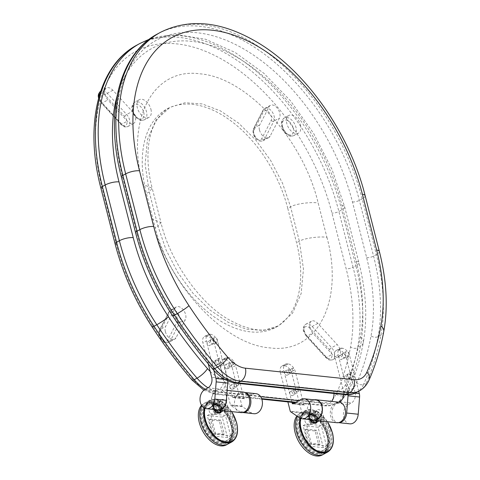 <?xml version="1.0" encoding="UTF-8"?>
<svg xmlns="http://www.w3.org/2000/svg" width="480" height="480" viewBox="0 0 480 480"><rect width="100%" height="100%" fill="white"/><g stroke="black" fill="none" stroke-linecap="round" stroke-linejoin="round"><path stroke-width="0.36" stroke-dasharray="2.4 1.8" d="M259.464 130.008A8.058 4.884 -118.5 0 1 259.716 124.92L269.112 106.734A8.058 4.884 -118.5 0 1 270.456 105.312A8.058 4.884 -118.5 0 1 277.758 108.738A8.058 4.884 -118.5 0 1 279.48 118.056L270.084 136.242A8.058 4.884 -118.5 0 1 268.74 137.664A8.058 4.884 -118.5 0 1 259.464 130.008M104.922 94.512A8.058 4.884 -118.5 0 1 106.524 88.002A8.058 4.884 -118.5 0 1 112.866 90.234L132.306 111.462A8.058 4.884 -118.5 0 1 133.638 123.396A8.058 4.884 -118.5 0 1 127.296 121.164L107.856 99.936A8.058 4.884 -118.5 0 1 104.922 94.512M165.354 331.596A8.058 4.884 -118.5 0 1 165.606 326.508L175.002 308.328A8.058 4.884 -118.5 0 1 176.346 306.906A8.058 4.884 -118.5 0 1 183.648 310.332A8.058 4.884 -118.5 0 1 185.37 319.65L175.974 337.83A8.058 4.884 -118.5 0 1 174.63 339.252A8.058 4.884 -118.5 0 1 165.354 331.596M309.846 327.678A8.058 4.884 -118.5 0 1 311.448 321.174A8.058 4.884 -118.5 0 1 317.79 323.406L337.23 344.634A8.058 4.884 -118.5 0 1 338.562 356.562A8.058 4.884 -118.5 0 1 332.22 354.33L312.78 333.102A8.058 4.884 -118.5 0 1 309.846 327.678M288.774 371.202A1.26 0.762 -118.5 0 1 289.02 370.182A1.26 0.762 -118.5 0 1 290.472 371.382A1.26 0.762 -118.5 0 1 290.22 372.396A1.26 0.762 -118.5 0 1 288.774 371.202M292.296 369.294A1.26 0.762 -118.5 0 1 292.542 368.274A1.26 0.762 -118.5 0 1 293.994 369.474A1.26 0.762 -118.5 0 1 293.742 370.488A1.26 0.762 -118.5 0 1 292.296 369.294M293.982 391.638A1.26 0.762 -118.5 0 1 294.234 390.624A1.26 0.762 -118.5 0 1 295.68 391.818A1.26 0.762 -118.5 0 1 295.434 392.832A1.26 0.762 -118.5 0 1 293.982 391.638M297.504 389.73A1.26 0.762 -118.5 0 1 297.756 388.716A1.26 0.762 -118.5 0 1 299.202 389.91A1.26 0.762 -118.5 0 1 298.95 390.924A1.26 0.762 -118.5 0 1 297.504 389.73M234.174 385.32A1.26 0.762 -118.5 0 1 234.426 384.306A1.26 0.762 -118.5 0 1 235.878 385.5A1.26 0.762 -118.5 0 1 235.626 386.52A1.26 0.762 -118.5 0 1 234.174 385.32M237.696 383.412A1.26 0.762 -118.5 0 1 237.948 382.398A1.26 0.762 -118.5 0 1 239.394 383.592A1.26 0.762 -118.5 0 1 239.148 384.612A1.26 0.762 -118.5 0 1 237.696 383.412M228.966 364.884A1.26 0.762 -118.5 0 1 229.218 363.87A1.26 0.762 -118.5 0 1 230.664 365.064A1.26 0.762 -118.5 0 1 230.418 366.084A1.26 0.762 -118.5 0 1 228.966 364.884M232.488 362.976A1.26 0.762 -118.5 0 1 232.74 361.962A1.26 0.762 -118.5 0 1 234.186 363.156A1.26 0.762 -118.5 0 1 233.934 364.176A1.26 0.762 -118.5 0 1 232.488 362.976M287.778 208.38L296.538 242.754A104.718 63.456 -118.5 0 1 275.754 327.354A104.718 63.456 -118.5 0 1 155.178 227.826L146.418 193.452A104.718 63.456 -118.5 0 1 167.202 108.852A104.718 63.456 -118.5 0 1 287.778 208.38L290.592 206.856L282.48 183.132L270.618 160.392L255.702 139.992L238.644 123.156L220.458 110.898L202.236 103.95L185.082 102.738L170.016 107.328L155.988 120.048L147.444 139.578L145.128 164.244L149.232 191.928L146.418 193.452M150.918 109.248A10.068 6.102 -118.5 0 1 148.92 117.378A10.068 6.102 -118.5 0 1 137.328 107.808A10.068 6.102 -118.5 0 1 139.326 99.678A10.068 6.102 -118.5 0 1 150.918 109.248M300.438 125.034A10.068 6.102 -118.5 0 1 298.44 133.17A10.068 6.102 -118.5 0 1 286.842 123.6A10.068 6.102 -118.5 0 1 288.84 115.464A10.068 6.102 -118.5 0 1 300.438 125.034M342.306 355.446A2.52 1.524 -118.5 0 1 342.804 353.412A2.52 1.524 -118.5 0 1 345.702 355.806A2.52 1.524 -118.5 0 1 345.204 357.84A2.52 1.524 -118.5 0 1 342.306 355.446M345.822 353.538A2.52 1.524 -118.5 0 1 346.326 351.504A2.52 1.524 -118.5 0 1 349.224 353.898A2.52 1.524 -118.5 0 1 348.72 355.932A2.52 1.524 -118.5 0 1 345.822 353.538M347.514 375.888A2.52 1.524 -118.5 0 1 348.012 373.854A2.52 1.524 -118.5 0 1 350.91 376.242A2.52 1.524 -118.5 0 1 350.412 378.276A2.52 1.524 -118.5 0 1 347.514 375.888M351.036 373.98A2.52 1.524 -118.5 0 1 351.534 371.946A2.52 1.524 -118.5 0 1 354.432 374.334A2.52 1.524 -118.5 0 1 353.934 376.368A2.52 1.524 -118.5 0 1 351.036 373.98M215.67 361.962A2.52 1.524 -118.5 0 1 216.168 359.928A2.52 1.524 -118.5 0 1 219.066 362.322A2.52 1.524 -118.5 0 1 218.568 364.356A2.52 1.524 -118.5 0 1 215.67 361.962M219.186 360.054A2.52 1.524 -118.5 0 1 219.69 358.02A2.52 1.524 -118.5 0 1 222.588 360.414A2.52 1.524 -118.5 0 1 222.084 362.448A2.52 1.524 -118.5 0 1 219.186 360.054M210.456 341.526A2.52 1.524 -118.5 0 1 210.96 339.492A2.52 1.524 -118.5 0 1 213.858 341.886A2.52 1.524 -118.5 0 1 213.354 343.92A2.52 1.524 -118.5 0 1 210.456 341.526M213.978 339.618A2.52 1.524 -118.5 0 1 214.476 337.584A2.52 1.524 -118.5 0 1 217.374 339.978A2.52 1.524 -118.5 0 1 216.876 342.006A2.52 1.524 -118.5 0 1 213.978 339.618M213.48 409.44A2.112 1.284 -118.5 0 1 213.9 407.73A2.112 1.284 -118.5 0 1 216.336 409.74A2.112 1.284 -118.5 0 1 215.916 411.45A2.112 1.284 -118.5 0 1 213.48 409.44M220.524 405.624A2.112 1.284 -118.5 0 1 220.944 403.914A2.112 1.284 -118.5 0 1 223.374 405.924A2.112 1.284 -118.5 0 1 222.954 407.634A2.112 1.284 -118.5 0 1 220.524 405.624M219.192 403.2L221.244 400.428L226.014 405.768L226.38 407.448L226.044 409.278L222.51 408.618L219.222 405.048L219.192 403.2A1.008 0.444 11.2 0 0 219.462 402.972L219.462 402.972C220.098 401.316 220.692 400.47 221.244 400.428L214.056 404.322A5.034 3.048 -118.5 0 1 219.852 409.11A5.034 3.048 -118.5 0 1 218.856 413.178A5.034 3.048 -118.5 0 1 213.06 408.39A5.034 3.048 -118.5 0 1 214.056 404.322M227.736 407.31C227.79 401.346 221.58 395.652 219.216 402.594C218.388 408.99 229.668 411.882 227.736 407.31A1.008 0.678 173 0 0 226.38 407.448M241.008 412.602A10.32 7.578 96 0 1 234.51 403.938A10.32 7.578 96 0 1 239.664 392.814A10.32 7.578 96 0 1 243.18 392.07M216.276 409.734A10.32 7.578 96 0 1 211.374 400.362A10.32 7.578 96 0 1 216.558 390.372A10.32 7.578 96 0 1 220.068 389.634A10.32 7.578 96 0 1 226.554 398.058M213.63 408.45L214.194 405.258L217.014 405.552L219.282 409.05L218.724 412.242L215.898 411.942L213.63 408.45L212.082 409.29L212.64 406.098L214.194 405.258M212.64 406.098L215.466 406.392L217.014 405.552M215.466 406.392L217.734 409.89L219.282 409.05M217.734 409.89L217.17 413.082L218.724 412.242M217.17 413.082L214.35 412.782L215.898 411.942M214.35 412.782L212.082 409.29M208.176 341.484A2.268 1.374 -118.5 0 1 210.102 343.326A2.268 1.374 -118.5 0 1 209.784 345.564A2.268 1.374 -118.5 0 1 209.238 345.666A2.268 1.374 -118.5 0 1 207.312 343.824A2.268 1.374 -118.5 0 1 207.624 341.58A2.268 1.374 -118.5 0 1 208.176 341.484M211.626 339.612A2.268 1.374 -118.5 0 1 213.552 341.454A2.268 1.374 -118.5 0 1 213.234 343.698A2.268 1.374 -118.5 0 1 212.688 343.794A2.268 1.374 -118.5 0 1 210.762 341.958A2.268 1.374 -118.5 0 1 211.08 339.714A2.268 1.374 -118.5 0 1 211.626 339.612M213.384 361.92A2.268 1.374 -118.5 0 1 215.31 363.762A2.268 1.374 -118.5 0 1 214.998 366.006A2.268 1.374 -118.5 0 1 214.446 366.102A2.268 1.374 -118.5 0 1 212.52 364.26A2.268 1.374 -118.5 0 1 212.838 362.022A2.268 1.374 -118.5 0 1 213.384 361.92M216.834 360.054A2.268 1.374 -118.5 0 1 218.76 361.89A2.268 1.374 -118.5 0 1 218.448 364.134A2.268 1.374 -118.5 0 1 217.896 364.23A2.268 1.374 -118.5 0 1 215.97 362.394A2.268 1.374 -118.5 0 1 216.288 360.15A2.268 1.374 -118.5 0 1 216.834 360.054M205.062 389.388L216.618 390.606A10.068 7.392 -84 0 0 211.59 401.46A10.068 7.392 -84 0 0 217.926 409.908M225.06 379.446L227.466 379.704L217.932 342.312A8.058 4.884 61.5 0 0 210.6 334.308L207.15 336.18A8.058 4.884 -118.5 0 1 214.482 344.184L217.932 342.312M208.26 363.882L202.932 342.966A8.058 4.884 -118.5 0 1 204.528 336.456A8.058 4.884 -118.5 0 1 206.472 336.108L209.922 334.236L210.6 334.308M209.922 334.236A8.058 4.884 61.5 0 0 207.978 334.584A8.058 4.884 61.5 0 0 206.382 341.094L202.932 342.966M213.846 370.392L206.382 341.094M206.472 336.108L207.15 336.18M216.618 390.606L219.504 389.04A8.058 5.916 -84 0 0 223.242 378.558L214.482 344.184M227.466 379.704A8.058 5.916 96 0 1 227.676 380.778M230.352 367.068A2.268 1.374 -118.5 0 1 228.42 365.226A2.268 1.374 -118.5 0 1 228.738 362.982A2.268 1.374 -118.5 0 1 229.284 362.886A2.268 1.374 -118.5 0 1 231.21 364.722A2.268 1.374 -118.5 0 1 230.898 366.966A2.268 1.374 -118.5 0 1 230.352 367.068M226.896 368.934A2.268 1.374 -118.5 0 1 224.97 367.098A2.268 1.374 -118.5 0 1 225.288 364.854A2.268 1.374 -118.5 0 1 225.834 364.752A2.268 1.374 -118.5 0 1 227.76 366.594A2.268 1.374 -118.5 0 1 227.448 368.838A2.268 1.374 -118.5 0 1 226.896 368.934M235.56 387.504A2.268 1.374 -118.5 0 1 233.628 385.662A2.268 1.374 -118.5 0 1 233.946 383.418A2.268 1.374 -118.5 0 1 234.492 383.322A2.268 1.374 -118.5 0 1 236.418 385.164A2.268 1.374 -118.5 0 1 236.106 387.402A2.268 1.374 -118.5 0 1 235.56 387.504M232.11 389.37A2.268 1.374 -118.5 0 1 230.178 387.534A2.268 1.374 -118.5 0 1 230.496 385.29A2.268 1.374 -118.5 0 1 231.042 385.194A2.268 1.374 -118.5 0 1 232.968 387.03A2.268 1.374 -118.5 0 1 232.656 389.274A2.268 1.374 -118.5 0 1 232.11 389.37M241.086 393.192L252.636 394.41L244.824 398.646A1.008 0.738 96 0 1 243.882 398.1L232.326 396.876A1.008 0.738 -84 0 0 233.268 397.428L241.086 393.192A10.068 7.392 96 0 1 244.512 392.466A10.068 7.392 96 0 1 244.836 392.514M252.636 394.41A10.068 7.392 96 0 1 256.062 393.684M242.724 412.518A10.068 7.392 96 0 1 242.394 412.494A10.068 7.392 96 0 1 239.784 411.516L251.34 412.74A10.068 7.392 96 0 0 253.95 413.712M243.882 398.1L235.596 365.586L232.14 367.458L241.998 406.116A1.008 0.738 -84 0 0 242.334 406.638L251.34 412.74M242.334 406.638L230.784 405.42L239.784 411.516M232.326 396.876L224.04 364.362A8.058 4.884 -118.5 0 1 225.636 357.858A8.058 4.884 -118.5 0 1 227.58 357.51L224.13 359.376A8.058 4.884 61.5 0 0 222.186 359.73A8.058 4.884 61.5 0 0 220.59 366.234L230.442 404.898L241.998 406.116M224.13 359.376L224.814 359.448L228.264 357.576A8.058 4.884 -118.5 0 1 235.596 365.586M232.14 367.458A8.058 4.884 61.5 0 0 224.814 359.448M227.58 357.51L228.264 357.576M230.784 405.42A1.008 0.738 96 0 1 230.442 404.898M215.508 405.036A4.026 2.442 61.5 0 0 214.536 405.21A4.026 2.442 61.5 0 0 213.978 409.194A4.026 2.442 61.5 0 0 217.404 412.464A4.026 2.442 61.5 0 0 218.376 412.29A4.026 2.442 61.5 0 0 218.934 408.3A4.026 2.442 61.5 0 0 215.508 405.036M210.93 407.514A4.026 2.442 61.5 0 0 209.958 407.688A4.026 2.442 61.5 0 0 209.4 411.678A4.026 2.442 61.5 0 0 212.826 414.948A4.026 2.442 61.5 0 0 213.798 414.768A4.026 2.442 61.5 0 0 214.362 410.784A4.026 2.442 61.5 0 0 210.93 407.514M224.814 441.54A21.546 13.056 61.5 0 0 230.016 440.604A21.546 13.056 61.5 0 0 233.016 419.274A21.546 13.056 61.5 0 0 214.68 401.784A21.546 13.056 61.5 0 0 209.478 402.72A21.546 13.056 61.5 0 0 206.478 424.05A21.546 13.056 61.5 0 0 224.814 441.54M213.624 402.354A21.546 13.056 -118.5 0 1 231.96 419.844A21.546 13.056 -118.5 0 1 228.96 441.18A21.546 13.056 -118.5 0 1 223.758 442.116A21.546 13.056 -118.5 0 1 205.422 424.626A21.546 13.056 -118.5 0 1 208.422 403.29A21.546 13.056 -118.5 0 1 213.624 402.354M213.978 403.746A20.034 12.144 -118.5 0 1 231.03 420.012A20.034 12.144 -118.5 0 1 228.24 439.848A20.034 12.144 -118.5 0 1 223.404 440.718A20.034 12.144 -118.5 0 1 206.352 424.458A20.034 12.144 -118.5 0 1 209.142 404.616A20.034 12.144 -118.5 0 1 213.978 403.746M212.922 404.322A20.034 12.144 -118.5 0 1 229.974 420.582A20.034 12.144 -118.5 0 1 227.184 440.424A20.034 12.144 -118.5 0 1 222.348 441.294A20.034 12.144 -118.5 0 1 205.296 425.028A20.034 12.144 -118.5 0 1 208.086 405.192A20.034 12.144 -118.5 0 1 212.922 404.322M204.228 408A23.562 14.28 -118.5 0 1 209.364 400.488L205.35 402.666A23.562 14.28 61.5 0 1 232.482 425.058A23.562 14.28 61.5 0 1 227.808 444.096A23.562 14.28 61.5 0 0 231.09 420.768A23.562 14.28 61.5 0 0 211.038 401.64A23.562 14.28 61.5 0 0 205.35 402.666A23.562 14.28 61.5 0 0 201.942 405.912A23.562 14.28 61.5 0 1 205.35 402.666L203.946 403.428A23.562 14.28 61.5 0 0 201.552 405.324M226.398 444.858A23.562 14.28 61.5 0 0 229.68 421.53A23.562 14.28 61.5 0 0 209.628 402.402A23.562 14.28 61.5 0 0 203.946 403.428M212.568 402.924A21.546 13.056 -118.5 0 1 230.904 420.42A21.546 13.056 -118.5 0 1 227.904 441.75A21.546 13.056 -118.5 0 1 222.702 442.686A21.546 13.056 -118.5 0 1 204.366 425.196A21.546 13.056 -118.5 0 1 207.366 403.866A21.546 13.056 -118.5 0 1 212.568 402.924M221.646 443.262A21.546 13.056 61.5 0 0 226.848 442.326A21.546 13.056 61.5 0 0 229.848 420.99A21.546 13.056 61.5 0 0 211.512 403.5A21.546 13.056 61.5 0 0 206.31 404.436A21.546 13.056 61.5 0 0 203.31 425.766A21.546 13.056 61.5 0 0 221.646 443.262M212.652 433.728L222.846 434.808L219.294 420.87L209.1 419.796L212.652 433.728L214.062 432.966L224.256 434.046L220.704 420.108L210.51 419.034L214.062 432.966M230.634 435.828L225.426 415.392L210.474 413.814L215.682 434.25L230.634 435.828L227.466 437.544L212.514 435.966L215.682 434.25M212.514 435.966L207.306 415.53L222.258 417.108L227.466 437.544M222.258 417.108L225.426 415.392M207.306 415.53L210.474 413.814M219.294 420.87L220.704 420.108M222.846 434.808L224.256 434.046M209.1 419.796L210.51 419.034M220.404 410.424A5.034 3.048 61.5 0 0 220.206 408.918A5.034 3.048 61.5 0 0 214.41 404.13A5.034 3.048 61.5 0 0 213.408 408.198A5.034 3.048 61.5 0 0 219.21 412.986A5.034 3.048 61.5 0 0 219.456 412.824M201.492 421.788A22.35 13.548 61.5 0 0 227.232 443.034A22.35 13.548 61.5 0 0 231.666 424.974A22.35 13.548 61.5 0 0 205.926 403.728A22.35 13.548 61.5 0 0 201.492 421.788M205.014 419.88A22.35 13.548 61.5 0 0 230.754 441.12A22.35 13.548 61.5 0 0 235.188 423.066A22.35 13.548 61.5 0 0 209.448 401.82A22.35 13.548 61.5 0 0 205.014 419.88M309.306 419.556A2.112 1.284 -118.5 0 1 309.726 417.852A2.112 1.284 -118.5 0 1 312.162 419.856A2.112 1.284 -118.5 0 1 311.742 421.566A2.112 1.284 -118.5 0 1 309.306 419.556M316.35 415.74A2.112 1.284 -118.5 0 1 316.77 414.03A2.112 1.284 -118.5 0 1 319.2 416.04A2.112 1.284 -118.5 0 1 318.78 417.75A2.112 1.284 -118.5 0 1 316.35 415.74M315.018 413.316L317.07 410.544L321.84 415.89L322.206 417.57L321.87 419.4L318.336 418.734L315.048 415.17L315.018 413.316A1.008 0.444 11.2 0 0 315.288 413.088L315.288 413.088C315.924 411.438 316.518 410.586 317.07 410.544L309.882 414.444A5.034 3.048 -118.5 0 1 315.678 419.226A5.034 3.048 -118.5 0 1 314.682 423.294A5.034 3.048 -118.5 0 1 308.886 418.512A5.034 3.048 -118.5 0 1 309.882 414.444M323.562 417.426C323.616 411.468 317.406 405.768 315.042 412.71C314.214 419.112 325.494 422.004 323.562 417.426A1.008 0.678 173 0 0 322.206 417.57M336.834 422.718A10.32 7.578 96 0 1 330.336 414.054A10.32 7.578 96 0 1 335.49 402.936A10.32 7.578 96 0 1 339.006 402.192M312.102 419.856A10.32 7.578 96 0 1 307.2 410.484A10.32 7.578 96 0 1 312.384 400.494A10.32 7.578 96 0 1 314.214 399.828M309.456 418.572L310.02 415.374L312.84 415.674L315.108 419.166L314.55 422.364L311.724 422.064L309.456 418.572L307.908 419.412L308.466 416.214L310.02 415.374M308.466 416.214L311.292 416.514L312.84 415.674M311.292 416.514L313.56 420.006L315.108 419.166M313.56 420.006L312.996 423.204L314.55 422.364M312.996 423.204L310.176 422.904L311.724 422.064M310.176 422.904L307.908 419.412M340.02 355.41A2.268 1.374 -118.5 0 1 341.946 357.246A2.268 1.374 -118.5 0 1 341.634 359.49A2.268 1.374 -118.5 0 1 341.088 359.586A2.268 1.374 -118.5 0 1 339.156 357.75A2.268 1.374 -118.5 0 1 339.474 355.506A2.268 1.374 -118.5 0 1 340.02 355.41M343.47 353.538A2.268 1.374 -118.5 0 1 345.396 355.374A2.268 1.374 -118.5 0 1 345.084 357.618A2.268 1.374 -118.5 0 1 344.538 357.72A2.268 1.374 -118.5 0 1 342.606 355.878A2.268 1.374 -118.5 0 1 342.924 353.634A2.268 1.374 -118.5 0 1 343.47 353.538M345.228 375.846A2.268 1.374 -118.5 0 1 347.154 377.682A2.268 1.374 -118.5 0 1 346.842 379.926A2.268 1.374 -118.5 0 1 346.296 380.028A2.268 1.374 -118.5 0 1 344.364 378.186A2.268 1.374 -118.5 0 1 344.682 375.942A2.268 1.374 -118.5 0 1 345.228 375.846M348.678 373.974A2.268 1.374 -118.5 0 1 350.61 375.816A2.268 1.374 -118.5 0 1 350.292 378.054A2.268 1.374 -118.5 0 1 349.746 378.156A2.268 1.374 -118.5 0 1 347.82 376.314A2.268 1.374 -118.5 0 1 348.132 374.07A2.268 1.374 -118.5 0 1 348.678 373.974M338.976 402.192L336.912 403.308A10.068 7.392 -84 0 0 331.878 414.162A10.068 7.392 -84 0 0 338.22 422.61A10.068 7.392 -84 0 0 338.55 422.634M336.912 403.308L348.462 404.532A10.068 7.392 -84 0 0 343.434 415.38A10.068 7.392 -84 0 0 349.776 423.834M358.71 391.272L349.782 356.238A8.058 4.884 61.5 0 0 342.45 348.234L339 350.1A8.058 4.884 -118.5 0 1 346.332 358.11L349.782 356.238M348.462 404.532L351.354 402.966A8.058 5.916 -84 0 0 355.092 392.478L343.536 391.26L334.776 356.886A8.058 4.884 -118.5 0 1 336.372 350.382A8.058 4.884 -118.5 0 1 338.316 350.028L341.766 348.162L342.45 348.234M341.766 348.162A8.058 4.884 61.5 0 0 339.822 348.51A8.058 4.884 61.5 0 0 338.226 355.02L334.776 356.886M348.066 394.776A8.058 5.916 -84 0 0 347.754 392.406L338.226 355.02M338.316 350.028L339 350.1M355.092 392.478L346.332 358.11M343.536 391.26A8.058 5.916 96 0 1 343.818 394.548M289.092 369.198A2.268 1.374 61.5 0 0 288.546 369.3A2.268 1.374 61.5 0 0 288.228 371.544A2.268 1.374 61.5 0 0 290.154 373.38A2.268 1.374 61.5 0 0 290.7 373.284A2.268 1.374 61.5 0 0 291.018 371.04A2.268 1.374 61.5 0 0 289.092 369.198M285.642 371.07A2.268 1.374 61.5 0 0 285.09 371.166A2.268 1.374 61.5 0 0 284.778 373.41A2.268 1.374 61.5 0 0 286.704 375.252A2.268 1.374 61.5 0 0 287.25 375.15A2.268 1.374 61.5 0 0 287.568 372.912A2.268 1.374 61.5 0 0 285.642 371.07M294.3 389.64A2.268 1.374 61.5 0 0 293.754 389.736A2.268 1.374 61.5 0 0 293.436 391.98A2.268 1.374 61.5 0 0 295.362 393.816A2.268 1.374 61.5 0 0 295.914 393.72A2.268 1.374 61.5 0 0 296.226 391.476A2.268 1.374 61.5 0 0 294.3 389.64M290.85 391.506A2.268 1.374 61.5 0 0 290.304 391.608A2.268 1.374 61.5 0 0 289.986 393.852A2.268 1.374 61.5 0 0 291.912 395.688A2.268 1.374 61.5 0 0 292.464 395.592A2.268 1.374 61.5 0 0 292.776 393.348A2.268 1.374 61.5 0 0 290.85 391.506M313.752 420.03A10.068 7.392 96 0 1 311.142 419.052L299.592 417.834M293.766 403.368L303.69 404.412A1.008 0.738 -84 0 0 304.626 404.964L312.444 400.728A10.068 7.392 96 0 1 315.87 400.002M290.586 411.732L302.142 412.956L311.142 419.052M303.69 404.412L295.398 371.898A8.058 4.884 61.5 0 0 288.066 363.894L287.388 363.822A8.058 4.884 61.5 0 0 285.444 364.17A8.058 4.884 61.5 0 0 283.848 370.68L280.398 372.552L287.88 401.91M280.398 372.552A8.058 4.884 -118.5 0 1 281.994 366.042A8.058 4.884 -118.5 0 1 283.938 365.694L287.388 363.822M288.066 363.894L284.616 365.766L283.938 365.694M284.616 365.766A8.058 4.884 -118.5 0 1 291.948 373.77L301.806 412.434L290.25 411.21M291.918 402.336L283.848 370.68M302.142 412.956A1.008 0.738 96 0 1 301.806 412.434M311.334 415.152A4.026 2.442 61.5 0 0 310.362 415.326A4.026 2.442 61.5 0 0 309.804 419.316A4.026 2.442 61.5 0 0 313.23 422.586A4.026 2.442 61.5 0 0 314.202 422.412A4.026 2.442 61.5 0 0 314.76 418.422A4.026 2.442 61.5 0 0 311.334 415.152M306.756 417.636A4.026 2.442 61.5 0 0 305.784 417.81A4.026 2.442 61.5 0 0 305.226 421.794A4.026 2.442 61.5 0 0 308.652 425.064A4.026 2.442 61.5 0 0 309.624 424.89A4.026 2.442 61.5 0 0 310.188 420.9A4.026 2.442 61.5 0 0 306.756 417.636M320.64 451.662A21.546 13.056 61.5 0 0 325.842 450.726A21.546 13.056 61.5 0 0 328.842 429.39A21.546 13.056 61.5 0 0 310.506 411.9A21.546 13.056 61.5 0 0 305.304 412.836A21.546 13.056 61.5 0 0 302.304 434.172A21.546 13.056 61.5 0 0 320.64 451.662M309.45 412.476A21.546 13.056 -118.5 0 1 327.786 429.966A21.546 13.056 -118.5 0 1 324.786 451.296A21.546 13.056 -118.5 0 1 319.584 452.232A21.546 13.056 -118.5 0 1 301.248 434.742A21.546 13.056 -118.5 0 1 304.248 413.412A21.546 13.056 -118.5 0 1 309.45 412.476M309.804 413.868A20.034 12.144 -118.5 0 1 326.856 430.134A20.034 12.144 -118.5 0 1 324.066 449.97A20.034 12.144 -118.5 0 1 319.23 450.84A20.034 12.144 -118.5 0 1 302.178 434.574A20.034 12.144 -118.5 0 1 304.968 414.738A20.034 12.144 -118.5 0 1 309.804 413.868M308.748 414.438A20.034 12.144 -118.5 0 1 325.8 430.704A20.034 12.144 -118.5 0 1 323.01 450.54A20.034 12.144 -118.5 0 1 318.174 451.41A20.034 12.144 -118.5 0 1 301.122 435.15A20.034 12.144 -118.5 0 1 303.912 415.308A20.034 12.144 -118.5 0 1 308.748 414.438M300.054 418.122A23.562 14.28 -118.5 0 1 305.19 410.61L301.176 412.782A23.562 14.28 61.5 0 1 328.308 435.18A23.562 14.28 61.5 0 1 323.634 454.212A23.562 14.28 61.5 0 0 326.916 430.884A23.562 14.28 61.5 0 0 306.864 411.762A23.562 14.28 61.5 0 0 301.176 412.782A23.562 14.28 61.5 0 0 297.522 416.43A23.562 14.28 61.5 0 1 301.176 412.782L299.772 413.55A23.562 14.28 61.5 0 0 296.904 416.016M322.224 454.974A23.562 14.28 61.5 0 0 325.506 431.652A23.562 14.28 61.5 0 0 305.454 412.524A23.562 14.28 61.5 0 0 299.772 413.55M308.394 413.046A21.546 13.056 -118.5 0 1 326.73 430.536A21.546 13.056 -118.5 0 1 323.73 451.872A21.546 13.056 -118.5 0 1 318.528 452.808A21.546 13.056 -118.5 0 1 300.192 435.318A21.546 13.056 -118.5 0 1 303.192 413.982A21.546 13.056 -118.5 0 1 308.394 413.046M317.472 453.378A21.546 13.056 61.5 0 0 322.674 452.442A21.546 13.056 61.5 0 0 325.674 431.112A21.546 13.056 61.5 0 0 307.338 413.616A21.546 13.056 61.5 0 0 302.136 414.552A21.546 13.056 61.5 0 0 299.136 435.888A21.546 13.056 61.5 0 0 317.472 453.378M308.478 443.85L318.678 444.924L315.126 430.992L304.926 429.912L308.478 443.85L309.888 443.088L320.082 444.162L316.53 430.23L306.336 429.15L309.888 443.088M326.46 445.95L321.252 425.508L306.3 423.93L311.508 444.372L326.46 445.95L323.292 447.666L308.34 446.088L311.508 444.372M308.34 446.088L303.132 425.652L318.084 427.23L323.292 447.666M318.084 427.23L321.252 425.508M303.132 425.652L306.3 423.93M315.126 430.992L316.53 430.23M318.678 444.924L320.082 444.162M304.926 429.912L306.336 429.15M316.236 420.546A5.034 3.048 61.5 0 0 316.032 419.034A5.034 3.048 61.5 0 0 310.236 414.252A5.034 3.048 61.5 0 0 309.234 418.32A5.034 3.048 61.5 0 0 315.036 423.102A5.034 3.048 61.5 0 0 315.282 422.946M297.318 431.904A22.35 13.548 61.5 0 0 323.058 453.15A22.35 13.548 61.5 0 0 327.492 435.09A22.35 13.548 61.5 0 0 301.752 413.844A22.35 13.548 61.5 0 0 297.318 431.904M300.84 429.996A22.35 13.548 61.5 0 0 326.58 451.242A22.35 13.548 61.5 0 0 331.014 433.182A22.35 13.548 61.5 0 0 305.274 411.936A22.35 13.548 61.5 0 0 300.84 429.996M269.112 106.734L263.478 109.788L254.082 127.974A8.058 4.884 61.5 0 0 253.83 133.062A8.058 4.884 61.5 0 0 263.106 140.718A8.058 4.884 61.5 0 0 264.45 139.296L273.846 121.11A8.058 4.884 61.5 0 0 274.098 116.022A8.058 4.884 61.5 0 0 264.822 108.366A8.058 4.884 61.5 0 0 263.478 109.788A2.016 1.482 -152.7 0 0 262.98 110.28A2.016 1.482 -152.7 0 0 263.364 111.966A6.042 3.66 -118.5 0 1 267.498 111.228A6.042 3.66 -118.5 0 1 271.332 116.646A6.042 3.66 -118.5 0 1 271.14 120.456L261.744 138.642A6.042 3.66 -118.5 0 1 255.978 138.036A6.042 3.66 -118.5 0 1 253.968 130.152L263.364 111.966M270.456 105.312L264.822 108.366L262.98 110.28L253.59 128.466A2.016 1.482 -152.7 0 1 254.082 127.974L259.716 124.92M261.744 138.642A2.016 1.482 -152.7 0 0 264.45 139.296L270.084 136.242M271.14 120.456A2.016 1.482 -152.7 0 0 273.846 121.11L279.48 118.056M268.74 137.664L263.106 140.718C255.48 143.07 251.478 133.128 253.59 128.466A2.016 1.482 -152.7 0 0 253.968 130.152M99.24 98.472A6.042 3.66 -118.5 0 1 100.446 93.588A6.042 3.66 -118.5 0 1 105.198 95.262L124.638 116.496A6.042 3.66 -118.5 0 1 126.648 124.374A6.042 3.66 -118.5 0 1 120.882 123.768L101.442 102.54A6.042 3.66 -118.5 0 1 99.24 98.472M99.066 96.462A8.058 4.884 61.5 0 0 99.288 97.566A8.058 4.884 61.5 0 0 102.222 102.984L121.662 124.218A8.058 4.884 61.5 0 0 128.004 126.45A8.058 4.884 61.5 0 0 126.672 114.516L107.232 93.288A8.058 4.884 61.5 0 0 100.89 91.056A8.058 4.884 61.5 0 0 100.71 91.158L106.524 88.002M112.866 90.234L107.232 93.288A2.016 0.612 -42.5 0 0 105.198 95.262M120.882 123.768A2.016 0.612 -42.5 0 0 120.804 124.362A2.016 0.612 -42.5 0 0 121.662 124.218L127.296 121.164M124.638 116.496A2.016 0.612 -42.5 0 1 126.672 114.516L132.306 111.462M101.442 102.54A2.016 0.612 -42.5 0 0 101.364 103.134A2.016 0.612 -42.5 0 0 102.222 102.984L107.856 99.936M175.002 308.328L169.368 311.382L159.978 329.562A8.058 4.884 61.5 0 0 159.72 334.65A8.058 4.884 61.5 0 0 168.996 342.306A8.058 4.884 61.5 0 0 170.346 340.884L179.736 322.704A8.058 4.884 61.5 0 0 179.988 317.616A8.058 4.884 61.5 0 0 170.718 309.96A8.058 4.884 61.5 0 0 169.368 311.382A2.016 1.482 -152.7 0 0 168.876 311.868A2.016 1.482 -152.7 0 0 169.254 313.56A6.042 3.66 -118.5 0 1 173.394 312.816A6.042 3.66 -118.5 0 1 177.222 318.234A6.042 3.66 -118.5 0 1 177.03 322.05L167.64 340.236A6.042 3.66 -118.5 0 1 161.874 339.624A6.042 3.66 -118.5 0 1 159.864 331.74L169.254 313.56M159.864 331.74A2.016 1.482 27.3 0 1 159.48 330.054A2.016 1.482 27.3 0 1 159.978 329.562L165.606 326.508M177.03 322.05A2.016 1.482 27.3 0 0 179.736 322.704L185.37 319.65M167.64 340.236A2.016 1.482 -152.7 0 0 170.346 340.884L175.974 337.83M304.164 331.638A6.042 3.66 -118.5 0 1 305.37 326.754A6.042 3.66 -118.5 0 1 310.122 328.434L329.562 349.662A6.042 3.66 -118.5 0 1 331.572 357.546A6.042 3.66 -118.5 0 1 325.806 356.934L306.366 335.706A6.042 3.66 -118.5 0 1 304.164 331.638M311.448 321.174L305.814 324.228C303.354 326.364 302.628 328.746 303.624 331.374L306.288 336.306A2.016 0.612 137.5 0 0 307.146 336.156L326.586 357.384A8.058 4.884 61.5 0 0 332.928 359.616A8.058 4.884 61.5 0 0 331.596 347.688L312.156 326.46A8.058 4.884 61.5 0 0 305.814 324.228A8.058 4.884 61.5 0 0 304.218 330.732A8.058 4.884 61.5 0 0 307.146 336.156L312.78 333.102M317.79 323.406L312.156 326.46A2.016 0.612 -42.5 0 0 310.122 328.434M329.562 349.662A2.016 0.612 137.5 0 1 331.596 347.688L337.23 344.634M325.806 356.934A2.016 0.612 -42.5 0 0 325.728 357.534A2.016 0.612 -42.5 0 0 326.586 357.384L332.22 354.33M338.562 356.562L332.928 359.616C327.672 360.942 328.068 358.974 325.728 357.534L306.288 336.306A2.016 0.612 137.5 0 1 306.366 335.706M326.91 237.294C344.442 301.458 317.052 354.474 269.784 347.874C223.356 344.58 166.68 282.684 151.566 218.778L142.806 184.41C125.274 120.246 152.664 67.23 199.932 73.83C246.354 77.124 303.036 139.014 318.144 202.926L326.91 237.294C318.972 236.154 303.822 238.314 299.358 241.224L296.538 242.754M210.192 371.46A30.204 18.306 61.5 0 0 224.886 379.296L333.624 390.774A30.204 18.306 61.5 0 0 346.374 383.28A321.828 195.024 61.5 0 0 360.39 337.062A165.126 100.068 61.5 0 0 356.142 261.174L341.934 205.434A165.126 100.068 61.5 0 0 227.094 51.972A165.126 100.068 61.5 0 0 116.976 96.36M102.24 188.79A170.16 103.116 -118.5 0 1 177.078 43.92A170.16 103.116 -118.5 0 1 331.95 213.048L346.158 268.782A170.16 103.116 -118.5 0 1 350.544 346.986A326.862 198.072 -118.5 0 1 336.3 393.924A35.238 21.354 -118.5 0 1 321.432 402.672L212.688 391.188A35.238 21.354 -118.5 0 1 192.414 378.732A326.862 198.072 -118.5 0 1 152.796 326.106A170.16 103.116 -118.5 0 1 116.448 244.524L102.24 188.79A5.034 1.536 -14.3 0 1 100.884 188.124M139.95 43.452A175.194 106.17 -118.5 0 1 341.688 209.97L355.896 265.71L353.076 267.234L338.874 211.494A175.194 106.17 61.5 0 0 137.136 44.982M356.142 261.174A10.068 3.078 -14.3 0 1 358.854 262.506A10.068 3.078 -14.3 0 1 355.896 265.71A175.194 106.17 -118.5 0 1 360.408 346.224L357.588 347.748A175.194 106.17 61.5 0 0 353.076 267.234A5.034 1.536 -14.3 0 1 346.158 268.782M341.934 205.434A10.068 3.078 165.7 0 1 344.646 206.766A10.068 3.078 165.7 0 1 341.688 209.97L338.874 211.494A5.034 1.536 165.7 0 1 331.95 213.048M205.17 389.328A40.278 24.408 61.5 0 0 217.398 393.924L220.212 392.4A40.278 24.408 -118.5 0 1 207.99 387.804M295.89 402.216L326.136 405.408L328.95 403.884L298.71 400.686M260.64 396.666L220.212 392.4A10.068 7.392 96 0 0 224.886 379.296M203.904 390.168L215.682 394.29A5.034 3.696 96 0 0 217.398 393.924L261.636 398.598M321.432 402.672A5.034 3.696 96 0 0 324.42 405.768A5.034 3.696 96 0 0 326.136 405.408A40.278 24.408 61.5 0 0 335.856 403.656A40.278 24.408 61.5 0 0 343.128 395.412L345.948 393.888A40.278 24.408 -118.5 0 1 338.67 402.132M295.056 402.672L324.42 405.768C328.548 406.212 332.358 405.51 335.856 403.656L338.634 402.15A40.278 24.408 -118.5 0 1 328.95 403.884A10.068 7.392 96 0 0 331.692 401.418M360.408 346.224A331.896 201.126 -118.5 0 1 345.948 393.888A10.068 7.26 23.9 0 0 348.534 391.182C355.092 376.368 359.994 360.216 363.252 342.72A10.068 6.414 10.5 0 1 360.408 346.224M336.3 393.924A5.034 3.63 23.9 0 0 343.128 395.412A331.896 201.126 61.5 0 0 357.588 347.748A5.034 3.204 10.5 0 1 350.544 346.986M192.414 378.732A5.034 1.356 -40.7 0 0 192.12 380.112M261.84 399.162L215.682 394.29A5.034 3.696 96 0 1 212.688 391.188M152.796 326.106A5.034 0.558 -33.3 0 0 152.106 326.964M116.448 244.524A5.034 1.536 -14.3 0 1 115.092 243.864M151.566 218.778L160.956 222.588L152.196 188.214L149.232 191.928L157.992 226.296L155.178 227.826M275.754 327.354L278.574 325.824C265.638 333.228 248.652 330.93 227.604 318.93C199.98 303.072 169.944 261.012 160.956 222.588L157.992 226.296L166.104 250.02L177.972 272.76L192.888 293.166L209.946 310.002L228.132 322.254L246.348 329.202L263.508 330.414L278.574 325.824L292.602 313.11L301.14 293.58L303.456 268.914L299.358 241.224L290.592 206.856C295.062 203.94 310.212 201.78 318.144 202.926M333.624 390.774A10.068 7.392 96 0 1 334.008 393.51M346.374 383.28A10.068 7.26 23.9 0 1 348.534 391.182L341.718 400.122M360.39 337.062A10.068 6.414 10.5 0 1 363.252 342.72C367.65 318.216 366.186 291.48 358.854 262.506L344.646 206.766L331.974 169.338L313.596 133.374L290.484 100.782L263.85 73.296L235.026 52.386L205.374 39.192L176.262 34.608L149.238 39.252M167.202 108.852L170.016 107.328C163.818 110.67 158.802 115.974 154.962 123.228C146.586 139.128 145.77 163.734 152.196 188.214L142.806 184.41M132.894 110.214A10.068 6.102 61.5 0 0 144.486 119.784A10.068 6.102 61.5 0 0 146.484 111.648A10.068 6.102 61.5 0 0 134.892 102.078A10.068 6.102 61.5 0 0 132.894 110.214M143.718 112.272A8.058 4.884 -118.5 0 1 140.172 119.13A8.058 4.884 -118.5 0 1 132.84 111.12A8.058 4.884 -118.5 0 1 136.386 104.262A8.058 4.884 -118.5 0 1 143.718 112.272M282.408 126.006A10.068 6.102 61.5 0 0 294 135.576A10.068 6.102 61.5 0 0 295.998 127.44A10.068 6.102 61.5 0 0 284.406 117.87A10.068 6.102 61.5 0 0 282.408 126.006M293.232 128.058A8.058 4.884 -118.5 0 1 289.692 134.916A8.058 4.884 -118.5 0 1 282.36 126.912A8.058 4.884 -118.5 0 1 285.9 120.054A8.058 4.884 -118.5 0 1 293.232 128.058M160.446 32.346A175.194 106.17 -118.5 0 1 362.178 198.864L376.386 254.604A175.194 106.17 -118.5 0 1 380.898 335.118A331.896 201.126 -118.5 0 1 366.438 382.782L363.618 384.306A331.896 201.126 61.5 0 0 378.084 336.642A175.194 106.17 61.5 0 0 373.572 256.128L359.364 200.388A175.194 106.17 61.5 0 0 157.626 33.876M369.024 380.076A10.068 7.26 23.9 0 1 366.438 382.782A40.278 24.408 -118.5 0 1 359.16 391.026M356.346 392.55A40.278 24.408 61.5 0 0 363.618 384.306A5.034 3.63 23.9 0 1 356.79 382.818A35.238 21.354 -118.5 0 1 341.922 391.566L233.184 380.082A35.238 21.354 -118.5 0 1 212.904 367.626A326.862 198.072 -118.5 0 1 173.286 315A170.16 103.116 -118.5 0 1 136.938 233.418L122.73 177.684A170.16 103.116 -118.5 0 1 197.568 32.814A170.16 103.116 -118.5 0 1 352.446 201.942L366.654 257.676A170.16 103.116 -118.5 0 1 371.034 335.88A326.862 198.072 -118.5 0 1 356.79 382.818M383.742 331.614A10.068 6.414 10.5 0 1 380.898 335.118L378.084 336.642A5.034 3.204 10.5 0 1 371.034 335.88M379.35 251.4A10.068 3.078 -14.3 0 1 376.386 254.604L373.572 256.128A5.034 1.536 -14.3 0 1 366.654 257.676M365.142 195.66A10.068 3.078 165.7 0 1 362.178 198.864L359.364 200.388A5.034 1.536 165.7 0 1 352.446 201.942M212.904 367.626A5.034 1.356 -40.7 0 0 212.616 369.006M236.172 383.184A5.034 3.696 96 0 1 233.184 380.082M344.916 394.662A5.034 3.696 96 0 1 341.922 391.566M173.286 315A5.034 0.558 -33.3 0 0 172.602 315.852M136.938 233.418A5.034 1.536 -14.3 0 1 135.582 232.758M122.73 177.684A5.034 1.536 -14.3 0 1 121.374 177.018M219.216 402.594A1.008 0.444 11.2 0 1 219.462 402.972C219 405.138 220.458 407.118 223.824 408.924L226.044 409.278L223.356 410.736M223.242 378.558L211.692 377.334M207.954 387.822L219.504 389.04M233.268 397.428L244.824 398.646M220.59 366.234L224.04 364.362M214.632 409.56A5.538 3.354 -118.5 0 1 213.918 407.706A5.538 3.354 -118.5 0 1 216.354 402.99A5.538 3.354 -118.5 0 1 221.394 408.498A5.538 3.354 -118.5 0 1 221.28 411.858M220.89 410.472A5.034 3.048 61.5 0 0 220.698 408.648A5.034 3.048 61.5 0 0 214.902 403.866A5.034 3.048 61.5 0 0 213.906 407.934A5.034 3.048 61.5 0 0 219.702 412.716L219.21 412.986M231.72 411.618L220.596 401.094L209.364 400.488A23.562 14.28 -118.5 0 1 236.496 422.886A23.562 14.28 -118.5 0 1 231.822 441.918M231.582 411.606A23.058 13.974 61.5 0 0 204.882 408.312M315.042 412.71A1.008 0.444 11.2 0 1 315.288 413.088C314.826 415.254 316.284 417.24 319.65 419.04L321.87 419.4L319.182 420.852M347.754 392.406L355.074 393.18M339.798 401.742L351.354 402.966M312.444 400.728L300.888 399.504M304.626 404.964L293.076 403.74M291.948 373.77L295.398 371.898M310.458 419.682A5.538 3.354 -118.5 0 1 309.744 417.822A5.538 3.354 -118.5 0 1 312.18 413.112A5.538 3.354 -118.5 0 1 317.22 418.614A5.538 3.354 -118.5 0 1 317.106 421.98M316.716 420.594A5.034 3.048 61.5 0 0 316.524 418.77A5.034 3.048 61.5 0 0 310.728 413.982A5.034 3.048 61.5 0 0 309.732 418.05A5.034 3.048 61.5 0 0 315.528 422.838L315.036 423.102M327.546 421.74L316.422 411.21L305.19 410.61A23.562 14.28 -118.5 0 1 332.322 433.002A23.562 14.28 -118.5 0 1 327.648 452.04M327.408 421.722A23.058 13.974 61.5 0 0 300.708 418.434M133.638 123.396L128.004 126.45C122.748 127.776 123.144 125.802 120.804 124.362L101.364 103.134L98.646 97.986M176.346 306.906L170.718 309.96L168.876 311.868L159.48 330.054C157.374 334.716 161.37 344.658 168.996 342.306L174.63 339.252M292.542 368.274L289.02 370.182M297.756 388.716L294.234 390.624M237.948 382.398L234.426 384.306M232.74 361.962L229.218 363.87M233.934 364.176L230.418 366.084M239.148 384.612L235.626 386.52M298.95 390.924L295.434 392.832M293.742 370.488L290.22 372.396M148.92 117.378L144.486 119.784C139.626 121.212 139.968 119.748 137.844 119.004C135.114 117.054 133.266 114.336 132.3 110.856C131.196 107.22 132.06 104.292 134.892 102.078L139.326 99.678M298.44 133.17L294 135.576C289.14 136.998 289.482 135.534 287.364 134.796C284.628 132.846 282.78 130.128 281.814 126.642C280.71 123.006 281.574 120.084 284.406 117.87L288.84 115.464M346.326 351.504L342.804 353.412M351.534 371.946L348.012 373.854M219.69 358.02L216.168 359.928M214.476 337.584L210.96 339.492M216.876 342.006L213.354 343.92M222.084 362.448L218.568 364.356M353.934 376.368L350.412 378.276M348.72 355.932L345.204 357.84M220.944 403.914L213.9 407.73M227.16 390.384L220.068 389.634M222.954 407.634L215.916 411.45M213.234 343.698L209.784 345.564M218.448 364.134L214.998 366.006M204.528 336.456L207.978 334.584M216.288 360.15L212.838 362.022M211.08 339.714L207.624 341.58M225.288 364.854L228.738 362.982M230.496 385.29L233.946 383.418M244.482 398.718L232.926 397.5M225.636 357.858L222.186 359.73M232.656 389.274L236.106 387.402M227.448 368.838L230.898 366.966M209.958 407.688L214.536 405.21M230.016 440.604L228.96 441.18M228.24 439.848L227.184 440.424M227.904 441.75L226.848 442.326M207.366 403.866L206.31 404.436M209.142 404.616L208.086 405.192M209.478 402.72L208.422 403.29M213.798 414.768L218.376 412.29M214.752 409.572L214.05 407.772C213.648 405.714 213.93 404.412 214.902 403.866L214.41 404.13M230.754 441.12L227.232 443.034M209.448 401.82L205.926 403.728M316.77 414.03L309.726 417.852M318.78 417.75L311.742 421.566M345.084 357.618L341.634 359.49M350.292 378.054L346.842 379.926M336.372 350.382L339.822 348.51M348.132 374.07L344.682 375.942M342.924 353.634L339.474 355.506M285.09 371.166L288.546 369.3M290.304 391.608L293.754 389.736M292.734 403.812L304.284 405.036M281.994 366.042L285.444 364.17M292.464 395.592L295.914 393.72M287.25 375.15L290.7 373.284M305.784 417.81L310.362 415.326M325.842 450.726L324.786 451.296M324.066 449.97L323.01 450.54M323.73 451.872L322.674 452.442M303.192 413.982L302.136 414.552M304.968 414.738L303.912 415.308M305.304 412.836L304.248 413.412M309.624 424.89L314.202 422.412M310.578 419.694L309.876 417.894C309.474 415.836 309.756 414.534 310.728 413.982L310.236 414.252M326.58 451.242L323.058 453.15M305.274 411.936L301.752 413.844"/><path stroke-width="0.72" d="M227.16 390.384L243.18 392.07A10.32 7.578 96 0 1 249.678 400.734A10.32 7.578 96 0 1 244.518 411.858A10.32 7.578 96 0 1 241.008 412.602L217.902 410.16A10.32 7.578 96 0 1 216.276 409.734M226.554 398.058A10.32 7.578 96 0 1 221.412 409.416A10.32 7.578 96 0 1 217.902 410.16M209.802 407.964A10.068 7.392 -84 0 0 214.818 399.096L226.374 400.32A10.068 7.392 -84 0 1 221.352 409.188A10.068 7.392 -84 0 1 217.926 409.908L206.376 408.69A10.068 7.392 -84 0 0 209.802 407.964M208.26 363.882L211.692 377.334A8.058 5.916 96 0 1 207.954 387.822L205.062 389.388A10.068 7.392 -84 0 0 200.034 400.236A10.068 7.392 -84 0 0 206.376 408.69M227.676 380.778A8.058 5.916 96 0 1 227.742 383.094L226.374 400.32M227.742 383.094L216.186 381.87L214.818 399.096M216.186 381.87A8.058 5.916 -84 0 0 215.91 378.48L213.846 370.392M244.836 392.514A10.068 7.392 96 0 1 250.866 401.136A10.068 7.392 96 0 1 245.82 411.768A10.068 7.392 96 0 1 242.724 412.518M244.806 392.496L256.062 393.684A10.068 7.392 96 0 1 262.404 402.138A10.068 7.392 96 0 1 257.376 412.992A10.068 7.392 96 0 1 253.95 413.712L242.688 412.524M204.228 408A23.562 14.28 -118.5 0 0 204.69 419.526A23.562 14.28 -118.5 0 0 231.822 441.918L227.808 444.096A23.562 14.28 61.5 0 1 200.676 421.698A23.562 14.28 61.5 0 1 201.942 405.912A23.562 14.28 61.5 0 0 203.64 429.45A23.562 14.28 61.5 0 0 222.12 445.116A23.562 14.28 61.5 0 0 227.808 444.096L226.398 444.858A23.562 14.28 61.5 0 1 220.71 445.878A23.562 14.28 61.5 0 1 201.648 429.03A23.562 14.28 61.5 0 1 201.552 405.324M219.456 412.824A5.034 3.048 61.5 0 0 220.404 410.424M314.214 399.828A10.32 7.578 96 0 1 315.894 399.75L339.006 402.192A10.32 7.578 96 0 1 345.504 410.856A10.32 7.578 96 0 1 340.344 421.98A10.32 7.578 96 0 1 336.834 422.718L313.728 420.276A10.32 7.578 96 0 1 312.102 419.856M315.894 399.75A10.32 7.578 96 0 1 322.398 408.414A10.32 7.578 96 0 1 317.238 419.538A10.32 7.578 96 0 1 313.728 420.276M338.55 422.634A10.068 7.392 -84 0 0 341.646 421.89A10.068 7.392 -84 0 0 346.668 413.022L358.218 414.24A10.068 7.392 -84 0 1 353.202 423.108A10.068 7.392 -84 0 1 349.776 423.834L338.514 422.646M355.074 393.18L359.31 393.624A8.058 5.916 96 0 1 359.586 397.014L358.218 414.24M359.586 397.014L348.03 395.796L346.668 413.022M359.31 393.624L358.71 391.272M338.976 402.192L339.798 401.742A8.058 5.916 96 0 0 343.818 394.548M348.03 395.796A8.058 5.916 -84 0 0 348.066 394.776M291.918 402.336L292.134 403.194A1.008 0.738 96 0 0 293.076 403.74L300.888 399.504A10.068 7.392 96 0 1 304.314 398.784L315.87 400.002A10.068 7.392 96 0 1 322.212 408.45A10.068 7.392 96 0 1 317.178 419.304A10.068 7.392 96 0 1 313.752 420.03L302.202 418.806A10.068 7.392 96 0 1 299.592 417.834L290.586 411.732A1.008 0.738 -84 0 1 290.25 411.21L287.88 401.91M304.314 398.784A10.068 7.392 96 0 1 310.656 407.232A10.068 7.392 96 0 1 305.628 418.086A10.068 7.392 96 0 1 302.202 418.806M300.054 418.122A23.562 14.28 -118.5 0 0 300.516 429.642A23.562 14.28 -118.5 0 0 327.648 452.04L323.634 454.212A23.562 14.28 61.5 0 1 296.502 431.82A23.562 14.28 61.5 0 1 297.522 416.43A23.562 14.28 61.5 0 0 299.628 439.884A23.562 14.28 61.5 0 0 317.946 455.238A23.562 14.28 61.5 0 0 323.634 454.212L322.224 454.974A23.562 14.28 61.5 0 1 316.536 456A23.562 14.28 61.5 0 1 297.726 439.68A23.562 14.28 61.5 0 1 296.904 416.016M315.282 422.946A5.034 3.048 61.5 0 0 316.236 420.546M100.71 91.158A8.058 4.884 61.5 0 0 99.066 96.462M116.976 96.36A165.126 100.068 61.5 0 0 119.016 181.896L133.224 237.636A165.126 100.068 61.5 0 0 168.498 316.8A321.828 195.024 61.5 0 0 207.504 368.616A30.204 18.306 61.5 0 0 210.192 371.46M168.498 316.8A10.068 1.116 -33.3 0 1 156.81 324.726L153.99 326.25A331.896 201.126 61.5 0 0 194.226 379.692L197.04 378.162A331.896 201.126 -118.5 0 1 156.81 324.726A175.194 106.17 -118.5 0 1 119.388 240.732L116.574 242.262A175.194 106.17 61.5 0 0 153.99 326.25A5.034 0.558 -33.3 0 1 152.106 326.964C134.958 300.714 122.622 273.012 115.092 243.864A5.034 1.536 -14.3 0 1 116.574 242.262L102.366 186.522L105.18 184.992A175.194 106.17 -118.5 0 1 139.95 43.452L137.136 44.982A175.194 106.17 61.5 0 0 102.366 186.522A5.034 1.536 -14.3 0 0 100.884 188.124L115.092 243.864M133.224 237.636A10.068 3.078 -14.3 0 0 119.388 240.732L105.18 184.992A10.068 3.078 -14.3 0 1 119.016 181.896M207.99 387.804A40.278 24.408 -118.5 0 1 197.04 378.162A10.068 2.712 -40.7 0 0 207.504 368.616M203.904 390.168L192.12 380.112A5.034 1.356 -40.7 0 0 194.226 379.692A40.278 24.408 61.5 0 0 205.17 389.328M298.71 400.686L260.64 396.666M261.636 398.598L295.89 402.216M338.67 402.132A40.278 24.408 -118.5 0 1 338.634 402.15L341.718 400.122M334.008 393.51A10.068 7.392 96 0 1 331.692 401.418M354.114 379.668A30.204 18.306 61.5 0 0 366.864 372.174A321.828 195.024 61.5 0 0 380.886 325.956A165.126 100.068 61.5 0 0 376.632 250.068L362.424 194.328A165.126 100.068 61.5 0 0 212.136 30.21A165.126 100.068 61.5 0 0 139.512 170.79L153.72 226.53A165.126 100.068 61.5 0 0 188.988 305.694A321.828 195.024 61.5 0 0 228 357.51A30.204 18.306 61.5 0 0 245.376 368.184L354.114 379.668A10.068 7.392 96 0 1 349.44 392.778L240.702 381.294A40.278 24.408 -118.5 0 1 217.53 367.056A331.896 201.126 -118.5 0 1 177.3 313.62L174.486 315.144A331.896 201.126 61.5 0 0 214.716 368.586A40.278 24.408 61.5 0 0 237.888 382.818L346.626 394.302A40.278 24.408 61.5 0 0 356.346 392.55L359.16 391.026A40.278 24.408 -118.5 0 1 349.44 392.778L346.626 394.302A5.034 3.696 96 0 1 344.916 394.662C349.038 395.106 352.848 394.404 356.346 392.55M188.988 305.694A10.068 1.116 -33.3 0 1 177.3 313.62A175.194 106.17 -118.5 0 1 139.878 229.626L137.064 231.156A175.194 106.17 61.5 0 0 174.486 315.144A5.034 0.558 -33.3 0 1 172.602 315.852C155.454 289.608 143.112 261.906 135.582 232.758A5.034 1.536 -14.3 0 1 137.064 231.156L122.856 175.416L125.67 173.886A175.194 106.17 -118.5 0 1 160.446 32.346L157.626 33.876A175.194 106.17 61.5 0 0 122.856 175.416A5.034 1.536 -14.3 0 0 121.374 177.018L135.582 232.758M228 357.51A10.068 2.712 -40.7 0 1 217.53 367.056L214.716 368.586A5.034 1.356 -40.7 0 1 212.616 369.006C219.786 377.28 227.64 382.008 236.172 383.184L344.916 394.662M245.376 368.184A10.068 7.392 96 0 1 240.702 381.294L237.888 382.818A5.034 3.696 96 0 1 236.172 383.184M153.72 226.53A10.068 3.078 -14.3 0 0 139.878 229.626L125.67 173.886A10.068 3.078 -14.3 0 1 139.512 170.79M366.864 372.174A10.068 7.26 23.9 0 1 369.024 380.076C375.582 365.262 380.49 349.11 383.742 331.614C388.14 307.11 386.676 280.374 379.35 251.4A10.068 3.078 -14.3 0 0 376.632 250.068M380.886 325.956A10.068 6.414 10.5 0 1 383.742 331.614M160.446 32.346C188.85 18.276 220.38 21.162 255.036 40.998C304.584 69.102 349.548 132.606 365.142 195.66A10.068 3.078 165.7 0 0 362.424 194.328M215.91 378.48L225.06 379.446M204.882 408.312A23.058 13.974 61.5 0 0 205.38 419.37A23.058 13.974 61.5 0 0 226.368 442.284A23.058 13.974 61.5 0 0 236.508 422.658A23.058 13.974 61.5 0 0 231.582 411.606M214.752 409.572L219.702 412.716A5.034 3.048 61.5 0 0 220.89 410.472M221.28 411.858A5.538 3.354 -118.5 0 1 214.632 409.56M292.134 403.194L293.766 403.368M300.708 418.434A23.058 13.974 61.5 0 0 301.206 429.486A23.058 13.974 61.5 0 0 322.194 452.406A23.058 13.974 61.5 0 0 332.334 432.774A23.058 13.974 61.5 0 0 327.408 421.722M310.578 419.694L315.528 422.838A5.034 3.048 61.5 0 0 316.716 420.594M317.106 421.98A5.538 3.354 -118.5 0 1 310.458 419.682M98.7 98.202C97.698 95.574 98.43 93.192 100.89 91.056M295.056 402.672L261.84 399.162M192.12 380.112C177.846 363.528 164.508 345.816 152.106 326.964M100.884 188.124C84.156 124.626 98.142 65.382 137.136 44.982M149.238 39.252L139.95 43.452M212.616 369.006C198.336 352.422 184.998 334.71 172.602 315.852M121.374 177.018C104.646 113.52 118.638 54.276 157.626 33.876M359.16 391.026C363.63 388.506 366.918 384.858 369.024 380.076M365.142 195.66L379.35 251.4M218.856 413.178L223.356 410.736M231.72 411.618L236.646 422.724C238.752 432.054 237.144 438.45 231.822 441.918M314.682 423.294L319.182 420.852M327.546 421.74L332.472 432.84C334.578 442.17 332.97 448.566 327.648 452.04"/></g></svg>
